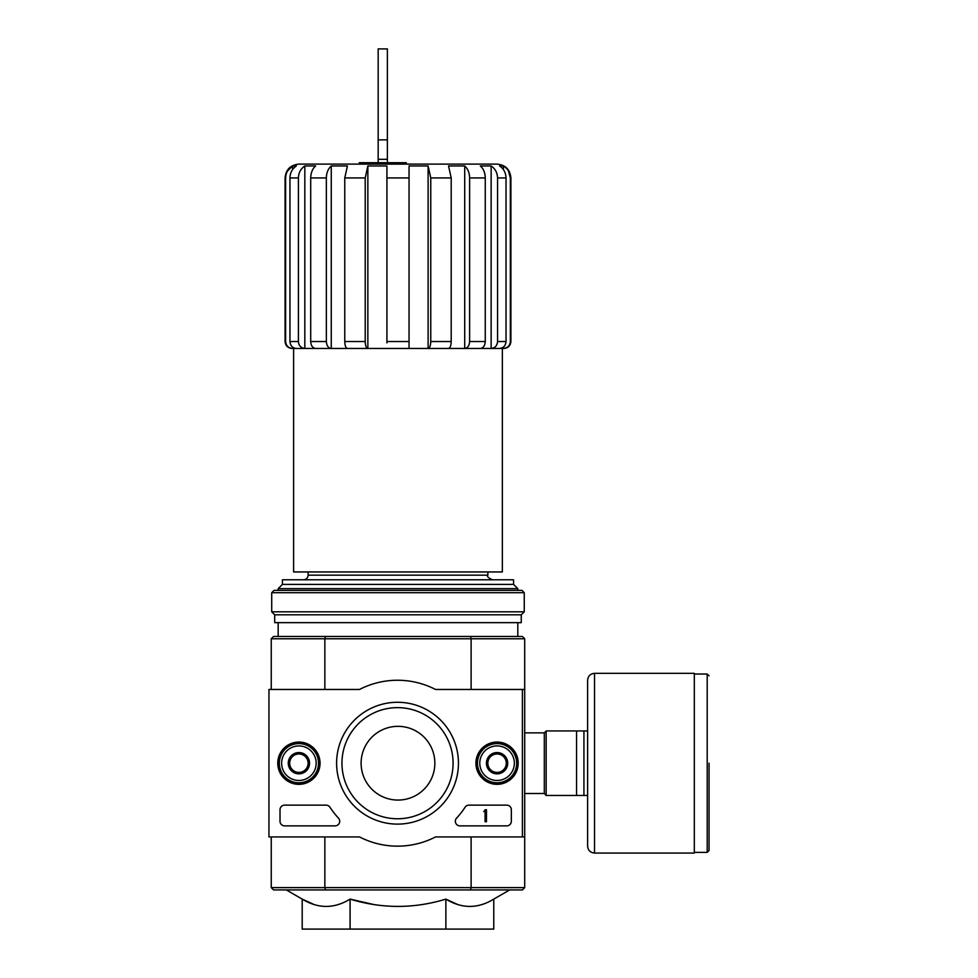 <?xml version="1.0" encoding="UTF-8"?>
<svg xmlns="http://www.w3.org/2000/svg" width="978" height="978" viewBox="0 0 978 978"><rect width="100%" height="100%" fill="white"/><g stroke="black" fill="none" stroke-linecap="round" stroke-linejoin="round"><path stroke-width="1.47" d="M359.268 164.108L359.268 162.727L406.286 162.727L406.286 164.108M386.921 342.875L386.921 165.967L367.862 165.967L365.21 177.935L344.769 177.935L347.422 165.967L331.261 165.967C328.131 168.729 326.493 172.715 326.359 177.935L310.711 177.935C310.857 172.715 312.495 168.729 315.625 165.967L304.83 165.967C300.735 168.729 298.596 172.715 298.412 177.935L289.94 177.935C290.124 172.715 292.263 168.729 296.358 165.967L292.569 165.967C288.119 168.717 285.808 172.703 285.625 177.935L285.075 177.935C285.894 169.536 290.503 164.927 298.901 164.108L497.068 164.108C505.467 164.927 510.076 169.536 510.895 177.935L510.345 177.935C510.161 172.703 507.851 168.705 503.401 165.967L499.611 165.967C503.707 168.729 505.846 172.715 506.029 177.935L497.557 177.935C497.374 172.715 495.235 168.729 491.139 165.967L480.345 165.967C483.474 168.729 485.112 172.715 485.259 177.935L469.611 177.935C469.477 172.715 467.839 168.729 464.709 165.967L448.547 165.967L451.2 177.935L430.76 177.935L428.107 165.967L409.048 165.967L409.048 177.935L386.921 177.935M365.21 177.935L365.21 341.53C365.369 345.735 366.249 348.034 367.862 348.449L409.048 348.449L409.048 177.935M386.921 348.449L428.107 348.449L428.107 165.967M451.2 177.935L451.2 341.53C451.041 345.735 450.161 348.034 448.547 348.449L428.107 348.449C429.721 348.046 430.601 345.735 430.76 341.53L430.76 177.935M428.107 348.449L464.709 348.449L464.709 165.967C467.839 168.729 469.477 172.715 469.611 177.935L469.611 341.53C469.318 345.735 467.68 348.046 464.709 348.449L491.139 348.449L491.139 165.967C495.235 168.729 497.374 172.715 497.557 177.935L497.557 341.53C497.166 345.735 495.027 348.046 491.139 348.449L503.401 348.449L503.401 347.104M464.709 348.449L480.345 348.449C483.328 348.034 484.966 345.735 485.259 341.53L485.259 177.935M491.139 348.449L499.611 348.449C503.499 348.034 505.638 345.735 506.029 341.53L506.029 177.935M503.401 169.585L503.401 165.967M510.345 341.53L510.895 341.53C510.479 345.735 508.181 348.034 503.976 348.449L503.401 348.449C507.606 348.034 509.929 345.735 510.345 341.53L510.345 177.935L508.474 171.016M287.495 171.016L292.569 165.967L292.569 169.597M292.569 347.104L292.569 348.449C288.363 348.046 286.053 345.735 285.625 341.53L285.625 177.935M285.625 341.53L285.075 341.53C285.49 345.735 287.789 348.034 291.994 348.449L296.358 348.449C292.471 348.046 290.332 345.735 289.94 341.53L289.94 177.935M304.83 165.967L304.83 348.449L296.358 348.449L304.83 348.449C300.931 348.034 298.791 345.735 298.412 341.53L298.412 177.935M304.83 348.449L315.625 348.449C312.642 348.046 311.016 345.735 310.711 341.53L310.711 177.935M331.261 165.967L331.261 348.449L315.625 348.449L331.261 348.449C328.29 348.034 326.652 345.735 326.359 341.53L326.359 177.935M331.261 348.449L347.422 348.449C345.821 348.046 344.928 345.735 344.769 341.53L344.769 177.935M367.862 348.449L347.422 348.449L367.862 348.449L367.862 165.967M502.362 348.449L502.362 571.947L293.608 571.947L293.608 348.449M308.119 571.947L308.119 575.174C307.85 577.974 306.31 579.514 303.51 579.783M373.645 904.503L350.087 899.112C382.019 908.831 413.951 908.831 445.87 899.112L445.87 929.1L493.768 929.1L493.768 899.112C477.851 908.843 461.885 908.843 445.87 899.112L457.753 904.54M286.297 889.931L302.202 899.112L302.202 929.1L350.087 929.1L350.087 899.112C334.17 908.843 318.205 908.843 302.202 899.112L314.085 904.54M361.114 763.195A36.871 36.871 0 0 1 416.42 731.275A36.871 36.871 0 0 1 416.42 795.126A36.871 36.871 0 0 1 361.114 763.195M522.411 836.936L435.528 836.936A82.947 82.947 0 0 1 359.525 836.936L268.95 836.936L268.95 689.466L359.525 689.466A82.947 82.947 0 0 1 435.528 689.466L522.411 689.466L522.411 836.936L524.709 836.936L524.709 887.621L522.411 889.931L470.491 889.931L471.115 887.621L324.855 887.621L324.855 836.936M524.709 887.621L471.115 887.621L471.115 836.936M522.411 689.466L524.709 689.466L524.709 836.936M470.491 636.47L325.478 636.47L324.855 638.768L471.115 638.768L470.491 636.47L522.411 636.47L524.709 638.768L471.115 638.768L471.115 689.466M271.248 689.466L271.248 638.768L324.855 638.768L324.855 689.466M470.491 889.931L273.559 889.931L271.248 887.621L271.248 836.936M271.248 887.621L324.855 887.621L325.478 889.931M524.709 638.768L524.709 689.466M325.478 636.47L273.559 636.47L271.248 638.768M350.087 929.1L445.87 929.1M513.56 584.392L282.41 584.392L282.41 579.783L513.56 579.783L513.56 584.392L517.802 588.634L278.168 588.634L278.168 590.382M278.168 622.644L278.168 636.47M282.41 584.392L278.168 588.634M441.763 164.108L354.207 164.108M378.168 159.328L387.386 159.328L387.386 48.9L378.168 48.9L378.168 162.727M387.386 159.328L387.386 162.727M587.619 730.945L546.14 730.945L546.14 795.456L587.619 795.456L587.619 846.153L587.619 680.248C588.035 676.042 590.333 673.744 594.526 673.341L594.526 853.06L694.307 853.06L694.307 673.341L594.526 673.341M576.555 730.945L576.555 795.456M583.927 730.945L583.927 795.456M709.05 763.195L709.05 850.53L709.05 763.195M277.764 763.195A21.137 21.137 0 0 1 309.476 744.894A21.137 21.137 0 0 1 309.476 781.508A21.137 21.137 0 0 1 277.764 763.195M475.919 763.195A21.137 21.137 0 0 1 507.631 744.894A21.137 21.137 0 0 1 507.631 781.508A21.137 21.137 0 0 1 475.919 763.195M336.603 763.195A60.929 60.929 0 0 1 427.985 710.431A60.929 60.929 0 0 1 427.985 815.958A60.929 60.929 0 0 1 336.603 763.195M506.738 805.139A4.609 4.609 0 0 1 511.347 809.747L511.347 821.263A4.609 4.609 0 0 1 506.738 825.872L459.953 825.872A4.609 4.609 0 0 1 456.579 818.121A80.648 80.648 0 0 0 465.088 807.229A4.609 4.609 0 0 1 468.951 805.139L506.738 805.139M326.09 805.139A4.609 4.609 0 0 1 329.953 807.229A80.648 80.648 0 0 0 338.474 818.121A4.609 4.609 0 0 1 335.099 825.872L284.622 825.872A4.609 4.609 0 0 1 280.014 821.263L280.014 809.747A4.609 4.609 0 0 1 284.622 805.139L326.09 805.139M278.168 763.195A20.734 20.734 0 0 1 309.268 745.236A20.734 20.734 0 0 1 309.268 781.153A20.734 20.734 0 0 1 278.168 763.195M476.323 763.195A20.734 20.734 0 0 1 507.435 745.236A20.734 20.734 0 0 1 507.435 781.153A20.734 20.734 0 0 1 476.323 763.195M341.958 763.195A55.575 55.575 0 0 1 425.308 715.077A55.575 55.575 0 0 1 425.308 811.324A55.575 55.575 0 0 1 341.958 763.195M485.088 809.747L486.469 809.747L486.469 821.728L485.088 821.728L485.088 811.532L483.694 811.581L484.391 810.896A0.697 0.697 0 0 0 485.088 810.2L485.088 809.747M487.851 757.877L497.068 752.559L506.286 757.877L506.286 768.525L497.068 773.842L487.851 768.525L487.851 757.877A10.648 10.648 0 0 1 506.286 757.877A10.648 10.648 0 0 1 497.068 773.842A10.648 10.648 0 0 1 487.851 757.877L487.851 768.525L497.068 773.842L506.286 768.525L506.286 757.877L501.677 755.212A9.218 9.218 0 0 1 501.677 771.177A9.218 9.218 0 0 1 487.851 763.195A9.218 9.218 0 0 1 492.46 755.212L487.851 757.877M497.068 780.481A17.286 17.286 0 0 1 482.093 754.564A17.286 17.286 0 0 1 512.032 754.564A17.286 17.286 0 0 1 497.068 780.481M497.068 782.779A19.584 19.584 0 0 1 480.1 753.402A19.584 19.584 0 0 1 514.025 753.402A19.584 19.584 0 0 1 497.068 782.779M492.46 755.212A9.218 9.218 0 0 1 501.677 755.212L497.068 752.559L492.46 755.212M289.684 757.877L298.901 752.559L308.119 757.877L308.119 768.525L298.901 773.842L289.684 768.525L289.684 757.877A10.648 10.648 0 0 1 308.119 757.877A10.648 10.648 0 0 1 298.901 773.842A10.648 10.648 0 0 1 289.684 757.877L289.684 768.525L298.901 773.842L308.119 768.525L308.119 757.877L303.51 755.212A9.218 9.218 0 0 1 303.51 771.177A9.218 9.218 0 0 1 289.684 763.195A9.218 9.218 0 0 1 294.292 755.212L289.684 757.877M298.901 780.481A17.286 17.286 0 0 1 283.938 754.564A17.286 17.286 0 0 1 313.865 754.564A17.286 17.286 0 0 1 298.901 780.481M298.901 782.779A19.584 19.584 0 0 1 281.945 753.402A19.584 19.584 0 0 1 315.87 753.402A19.584 19.584 0 0 1 298.901 782.779M294.292 755.212A9.218 9.218 0 0 1 303.51 755.212L298.901 752.559L294.292 755.212M524.257 592.692L521.946 590.382L274.023 590.382L271.713 592.692L271.713 611.812L524.257 611.812L524.257 592.692L271.713 592.692M524.257 611.812L521.262 614.807L274.708 614.807L271.713 611.812M521.262 614.807L521.262 622.644L274.708 622.644L274.708 614.807M409.048 341.53L386.921 341.53M451.2 341.53L430.76 341.53M485.259 341.53L469.611 341.53M506.029 341.53L497.557 341.53M298.412 341.53L289.94 341.53M326.359 341.53L310.711 341.53M365.21 341.53L344.769 341.53M487.851 571.947L487.851 575.174L308.119 575.174M378.168 139.866L387.386 139.866M524.709 732.877L544.306 732.877L544.306 793.513L546.14 795.358M694.307 674.025L707.204 674.025L707.204 852.376L709.05 850.53M510.895 341.53L510.895 177.935M285.075 341.53L285.075 177.935M493.768 899.112L509.672 889.931M517.802 588.634L517.802 590.382M517.802 622.644L517.802 636.47M487.851 575.174C486.677 576.299 488.218 577.839 492.46 579.783M524.709 793.513L544.306 793.513M544.306 732.877L546.14 731.043M707.204 674.025L709.05 675.871M694.307 852.376L707.204 852.376M594.526 853.06C590.333 852.657 588.035 850.347 587.619 846.153"/></g></svg>

